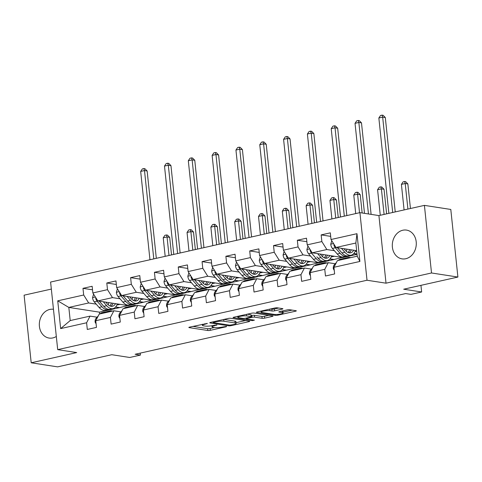 <?xml version="1.0" encoding="UTF-8"?>
<svg xmlns="http://www.w3.org/2000/svg" width="482" height="482" viewBox="0 0 482 482"><rect width="100%" height="100%" fill="white"/><g stroke="black" fill="none" stroke-linecap="round" stroke-linejoin="round"><path stroke-width="0.72" d="M207.326 323.422L189.625 327.115A1.832 0.319 174 0 0 188.842 327.471A1.832 0.319 174 0 0 189.167 327.615L207.814 330.495A1.832 0.319 174 0 0 210.345 330.321L226.269 326.748L226.594 326.398L222.756 326.983A5.862 1.03 174 0 1 214.647 327.549L213.092 327.308A5.862 1.03 174 0 1 212.062 326.844A5.862 1.03 174 0 1 214.574 325.724L216.96 324.91L213.122 325.495A5.862 1.03 174 0 1 205.013 326.061L203.458 325.82A5.862 1.03 174 0 1 202.428 325.356A5.862 1.03 174 0 1 204.94 324.229L207.326 323.422M402.801 230.233A14.556 11.936 -81.2 0 0 392.3 244.916A14.556 11.936 -81.2 0 0 402.072 258.87A14.556 11.936 -81.2 0 0 405.796 258.732A14.556 11.936 -81.2 0 0 416.291 244.055A14.556 11.936 -81.2 0 0 406.519 230.101A14.556 11.936 -81.2 0 0 402.801 230.233M53.46 309.287A14.556 11.936 -81.2 0 0 49.821 309.432A14.556 11.936 -81.2 0 0 39.319 324.109A14.556 11.936 -81.2 0 0 49.092 338.063A14.556 11.936 -81.2 0 0 52.815 337.93A14.556 11.936 -81.2 0 0 56.322 336.472M282.127 309.131A1.832 0.319 174 0 0 282.91 308.781A1.832 0.319 174 0 0 282.591 308.637L277.355 307.829A1.832 0.319 174 0 0 274.824 308.004L257.141 311.968A1.832 0.319 174 0 0 256.352 312.324A1.832 0.319 174 0 0 256.677 312.469L275.324 315.349A1.832 0.319 174 0 0 277.861 315.174L295.544 311.203A1.832 0.319 174 0 0 296.328 310.854A1.832 0.319 174 0 0 296.002 310.709L289.688 309.733A1.832 0.319 174 0 0 287.152 309.908L279.584 311.607A1.832 0.319 174 0 0 278.795 311.956A1.832 0.319 174 0 0 279.12 312.101L282.253 312.589A4.898 0.862 174 0 1 283.121 312.975A4.898 0.862 174 0 1 279.741 314.156A4.898 0.862 174 0 1 274.234 314.385L261.961 312.487A4.898 0.862 174 0 1 261.099 312.101A4.898 0.862 174 0 1 264.473 310.92A4.898 0.862 174 0 1 269.98 310.691L272.023 311.004A1.832 0.319 174 0 0 274.559 310.83L282.127 309.131L282.066 308.552M51.339 289.079L24.1 295.189L31.203 362.789L57.593 366.868L111.788 354.704L129.73 357.481L140.419 355.083L135.141 354.264L405.681 293.568L410.953 294.382L421.642 291.984L420.943 285.344M431.517 272.975L424.407 205.374L378.912 215.581L386.016 283.181L431.517 272.975L457.9 277.054L403.699 289.212L421.642 291.984M386.016 283.181L367.019 280.247L57.701 349.643L50.598 282.048L359.915 212.646L367.019 280.247M31.203 362.789L76.704 352.583L57.701 349.643M230.751 318.283A1.832 0.319 174 0 0 228.215 318.457L210.532 322.428A1.832 0.319 174 0 0 209.748 322.777A1.832 0.319 174 0 0 210.068 322.922L228.715 325.808A1.832 0.319 174 0 0 231.252 325.627L248.935 321.663A1.832 0.319 174 0 0 249.724 321.313A1.832 0.319 174 0 0 249.399 321.163L230.751 318.283M233.836 317.198L251.52 313.234A1.832 0.319 174 0 1 254.056 313.053L272.704 315.939A1.832 0.319 174 0 1 273.023 316.084A1.832 0.319 174 0 1 272.24 316.433L264.672 318.132A1.832 0.319 174 0 1 262.136 318.307L254.574 317.138A1.832 0.319 174 0 0 252.038 317.313L247.019 318.439A1.832 0.319 174 0 0 246.236 318.795A1.832 0.319 174 0 0 246.555 318.939L254.43 320.156L252.333 320.626L233.372 317.692A1.832 0.319 174 0 1 233.053 317.548A1.832 0.319 174 0 1 233.836 317.198M424.407 205.374L450.797 209.453L457.9 277.054M330.688 236.373L321.157 234.903L321.856 241.572L307.197 244.856L306.498 238.192L297.34 240.247L298.039 246.917L283.38 250.2L282.681 243.537L273.523 245.591L274.222 252.255L259.563 255.544L258.864 248.875L249.706 250.935L250.405 257.599L235.746 260.889L235.047 254.219L225.883 256.279L226.588 262.943L211.929 266.233L211.23 259.563L202.066 261.618L202.771 268.287L188.113 271.577L187.414 264.907L178.25 266.962L178.955 273.631L164.296 276.921L163.597 270.251L154.433 272.306L155.138 278.976L140.479 282.265L139.78 275.596L130.616 277.65L131.321 284.32L116.662 287.609L115.963 280.94L106.799 282.994L107.504 289.664L92.845 292.954L92.146 286.284L82.982 288.338L83.687 295.008L57.732 300.828L60.648 328.597L70.209 320.572L90.056 316.12L97.075 317.204M321.157 234.903L330.315 232.848L331.014 239.512L356.969 233.692L359.891 261.461L333.936 267.287L334.635 273.951L325.477 276.005L324.772 269.342L310.119 272.625L310.818 279.295L301.66 281.349L300.955 274.686L286.302 277.969L287.001 284.639L277.843 286.694L277.138 280.03L262.485 283.314L263.184 289.983L254.026 292.038L253.321 285.368L238.668 288.658L239.367 295.327L230.209 297.382L229.504 290.712L214.852 294.002L215.55 300.672L206.392 302.726L205.687 296.056L191.035 299.346L191.734 306.016L182.57 308.07L181.871 301.401L167.218 304.69L167.917 311.36L158.753 313.414L158.054 306.745L143.395 310.034L144.1 316.704L134.936 318.759L134.237 312.089L119.578 315.379L120.283 322.048L111.119 324.103L110.42 317.433L95.761 320.723L96.466 327.392L87.302 329.447L86.603 322.777L60.648 328.597M357.042 254.351L342.798 257.551L312.185 252.821L326.844 249.531L334.381 250.694M353.692 253.677L357.029 254.195M335.243 263.768L328.23 262.684L313.571 265.974L310.119 272.625M326.844 249.531L321.856 241.572M312.185 252.821L307.197 244.856M324.772 269.342L328.23 262.684M329.875 259.021L333.634 259.605L318.982 262.895L288.369 258.165L303.027 254.876L310.565 256.038M311.426 269.113L304.413 268.028L289.754 271.318L286.302 277.969M303.027 254.876L298.039 246.917M288.369 258.165L283.38 250.2M300.955 274.686L304.413 268.028M306.058 264.365L309.818 264.949L295.159 268.239L264.552 263.503L279.211 260.22L286.748 261.383M287.609 274.457L280.596 273.372L265.937 276.662L262.485 283.314M279.211 260.22L274.222 252.255M264.552 263.503L259.563 255.544M277.138 280.03L280.596 273.372M282.241 269.709L286.001 270.294L271.342 273.583L240.735 268.848L255.394 265.564L262.925 266.727M263.793 279.801L256.773 278.717L242.121 282.006L238.668 288.658M255.394 265.564L250.405 257.599M240.735 268.848L235.746 260.889M253.321 285.368L256.773 278.717M258.424 275.053L262.184 275.638L247.525 278.921L216.918 274.192L231.577 270.908L239.108 272.071M239.976 285.145L232.957 284.061L218.304 287.35L214.852 294.002M231.577 270.908L226.588 262.943M216.918 274.192L211.929 266.233M229.504 290.712L232.957 284.061M234.607 280.397L238.367 280.982L223.708 284.266L193.101 279.536L207.76 276.246L215.291 277.415M216.159 290.489L209.14 289.405L194.487 292.688L191.035 299.346M207.76 276.246L202.771 268.287M193.101 279.536L188.113 271.577M205.687 296.056L209.14 289.405M210.791 285.742L214.55 286.326L199.891 289.61L169.284 284.88L183.943 281.59L191.475 282.759M192.342 295.834L185.323 294.749L170.67 298.033L167.218 304.69M183.943 281.59L178.955 273.631M169.284 284.88L164.296 276.921M181.871 301.401L185.323 294.749M186.974 291.086L190.733 291.664L176.075 294.954L145.468 290.224L160.126 286.935L167.658 288.103M168.525 301.178L161.506 300.093L146.853 303.377L143.395 310.034M160.126 286.935L155.138 278.976M145.468 290.224L140.479 282.265M158.054 306.745L161.506 300.093M163.157 296.43L166.917 297.008L152.258 300.298L121.651 295.568L136.31 292.279L143.841 293.442M144.708 306.516L137.689 305.431L123.037 308.721L119.578 315.379M136.31 292.279L131.321 284.32M121.651 295.568L116.662 287.609M134.237 312.089L137.689 305.431M139.34 301.774L143.1 302.353L128.441 305.642L97.834 300.913L112.493 297.623L120.024 298.786M120.892 311.86L113.873 310.776L99.22 314.065L95.761 320.723M112.493 297.623L107.504 289.664M97.834 300.913L92.845 292.954M110.42 317.433L113.873 310.776M115.523 307.118L119.283 307.697L99.437 312.149L68.83 307.42L88.676 302.967L96.207 304.13M88.676 302.967L83.687 295.008M70.209 320.572L68.83 307.42L57.732 300.828M86.603 322.777L90.056 316.12M378.912 215.581L359.915 212.646M140.419 355.083L140.214 353.125M99.437 312.149L99.623 313.975M333.936 267.287L337.388 260.629L357.234 256.177L355.855 243.024L336.008 247.477L356.656 250.664M333.634 259.605L342.304 257.472M309.818 264.949L318.488 262.817M286.001 270.294L294.671 268.161M262.184 275.638L270.854 273.505M238.367 280.982L247.031 278.849M214.55 286.326L223.214 284.193M190.733 291.664L199.397 289.537M166.917 297.008L175.581 294.882M143.1 302.353L151.764 300.226M119.283 307.697L127.947 305.564M359.891 261.461L357.234 256.177M355.855 243.024L356.969 233.692M336.008 247.477L331.014 239.512M116.849 305.058L120.03 304.341M119.265 307.516L115.662 306.956M92.514 289.815L82.982 288.338M116.331 284.47L106.799 282.994M143.082 302.172L139.479 301.618M140.666 299.714L143.853 298.997M140.148 279.126L130.616 277.65M166.899 296.828L163.296 296.273M164.483 294.369L167.67 293.659M163.964 273.782L154.433 272.306M190.715 291.483L187.112 290.929M188.299 289.025L191.487 288.314M187.781 268.438L178.25 266.962M214.532 286.139L210.929 285.585M212.116 283.681L215.303 282.97M211.598 263.094L202.066 261.618M238.349 280.795L234.746 280.241M235.933 278.337L239.12 277.626M235.415 257.75L225.883 256.279M262.166 275.451L258.563 274.897M259.75 272.993L262.937 272.282M259.232 252.405L249.706 250.935M285.983 270.107L282.38 269.552M283.567 267.649L286.754 266.938M283.055 247.061L273.523 245.591M309.799 264.769L306.197 264.208M307.383 262.31L310.571 261.593M306.871 241.717L297.34 240.247M333.616 259.424L330.013 258.864M331.2 256.966L334.388 256.249M357.005 254.014L353.83 253.52M355.017 251.622L356.716 251.243M192.872 326.392L207.622 328.67A1.832 0.319 174 0 0 210.158 328.495L214.478 327.525M236.06 322.681L245.501 320.56M213.634 322.283L213.309 322.627L229.679 325.157L233.625 324.549A5.862 1.03 174 0 0 236.138 323.422A5.862 1.03 174 0 0 235.102 322.958L223.913 321.229A5.862 1.03 174 0 0 215.803 321.795L213.634 322.283L213.574 321.747M236.138 323.422L235.945 321.596A5.862 1.03 174 0 0 234.915 321.132L235.102 322.958M223.895 319.427L234.915 321.132M268.805 315.336L264.479 316.306L264.672 318.132M251.255 315.62L251.845 315.487A1.832 0.319 174 0 1 254.382 315.312L261.943 316.481A1.832 0.319 174 0 0 264.479 316.306M237.765 316.578L237.084 316.469M246.724 315.927A4.898 0.862 174 0 0 241.223 316.156A4.898 0.862 174 0 0 237.843 317.337A4.898 0.862 174 0 0 238.71 317.722L243.036 318.391A1.832 0.319 174 0 0 245.567 318.216L250.592 317.09A1.832 0.319 174 0 0 251.375 316.74A1.832 0.319 174 0 0 251.05 316.596L246.724 315.927L246.561 314.342M251.375 316.74L251.182 314.915A1.832 0.319 174 0 0 250.857 314.77L251.05 316.596M247.194 314.204L250.857 314.77M270.498 308.974L271.83 309.179A1.832 0.319 174 0 0 274.366 309.004L278.692 308.034M283.121 312.975L282.928 311.149A4.898 0.862 174 0 0 282.669 310.914M283.03 312.143L292.104 310.107M260.382 311.239L261.015 311.342M93.58 294.128L92.556 297.707A4.947 2.693 77.4 0 0 94.237 301.859L99.063 307.42A14.273 7.778 77.4 0 0 105.389 310.348L108.287 309.697A14.273 7.778 77.4 0 0 109.185 309.39M108.143 304.763A11.851 6.453 77.4 0 0 108.787 302.606M103.262 301.75L106.697 305.709A14.273 7.778 77.4 0 0 113.023 308.637A14.273 7.778 77.4 0 0 117.295 303.919M105.763 302.136L107.239 303.841A11.851 6.453 77.4 0 0 112.493 306.269A11.851 6.453 77.4 0 0 115.499 303.642M95.791 297.653L95.731 298.448A4.947 2.693 77.4 0 0 97.135 301.208L101.967 306.769A14.273 7.778 77.4 0 0 108.287 309.697M111.432 303.015A11.851 6.453 -102.6 0 1 109.938 305.956M102.925 305.359A11.851 6.453 -102.6 0 1 102.509 304.901L99.232 301.13M113.023 308.637L110.125 309.287A14.273 7.778 -102.6 0 1 103.799 306.359L99.262 301.136M110.974 306.287A11.851 6.453 77.4 0 0 113.047 303.262M153.782 258.894L144.498 170.568L140.678 171.423L149.962 259.756M140.678 171.423L142.365 168.911L143.895 168.573L144.949 168.736L147.137 170.971L156.319 258.328M147.137 170.971L144.498 170.568L143.895 168.573M107.721 312.155A14.273 7.778 -102.6 0 1 109.938 310.926A14.273 7.778 -102.6 0 1 112.475 311.095M96.093 323.856L95.129 322.187A4.947 2.693 -102.6 0 1 95.978 318.427L98.292 315.849M100.087 313.872A14.273 7.778 -102.6 0 1 102.305 312.637L105.209 311.987A14.273 7.778 77.4 0 0 102.991 313.222M104.823 312.806A14.273 7.778 -102.6 0 1 107.04 311.577L109.938 310.926M106.148 311.884A14.273 7.778 77.4 0 0 105.209 311.987M168.995 255.484L167.049 236.957L163.229 237.813L165.181 256.34M163.229 237.813L164.916 235.306L166.447 234.963L167.501 235.126L169.688 237.367L171.532 254.912M169.688 237.367L167.049 236.957L166.447 234.963M117.397 288.784L116.373 292.363A4.947 2.693 77.4 0 0 118.054 296.514L122.88 302.081A14.273 7.778 77.4 0 0 129.206 305.004L132.104 304.353A14.273 7.778 77.4 0 0 133.002 304.046M131.96 299.418A11.851 6.453 77.4 0 0 132.61 297.261M127.079 296.406L130.514 300.364A14.273 7.778 77.4 0 0 136.84 303.292A14.273 7.778 77.4 0 0 141.118 298.575M129.58 296.792L131.056 298.497A11.851 6.453 77.4 0 0 136.31 300.925A11.851 6.453 77.4 0 0 139.316 298.298M119.608 292.309L119.548 293.104A4.947 2.693 77.4 0 0 120.952 295.864L125.784 301.431A14.273 7.778 77.4 0 0 132.104 304.353M135.249 297.671A11.851 6.453 -102.6 0 1 133.755 300.611M126.742 300.015A11.851 6.453 -102.6 0 1 126.326 299.557L123.049 295.785M136.84 303.292L133.942 303.943A14.273 7.778 -102.6 0 1 127.616 301.015L123.079 295.791M134.791 300.943A11.851 6.453 77.4 0 0 136.864 297.918M177.599 253.55L168.314 165.224L164.495 166.079L173.779 254.412M164.495 166.079L166.182 163.567L167.712 163.229L168.766 163.392L170.953 165.633L180.135 252.984M170.953 165.633L168.314 165.224L167.712 163.229M141.214 283.44L140.19 287.019A4.947 2.693 77.4 0 0 141.871 291.17L146.697 296.737A14.273 7.778 77.4 0 0 153.023 299.659L155.927 299.009A14.273 7.778 77.4 0 0 156.819 298.701M155.776 294.074A11.851 6.453 77.4 0 0 156.427 291.917M150.896 291.062L154.33 295.02A14.273 7.778 77.4 0 0 160.657 297.948A14.273 7.778 77.4 0 0 164.934 293.231M153.397 291.447L154.873 293.152A11.851 6.453 77.4 0 0 160.126 295.58A11.851 6.453 77.4 0 0 163.133 292.954M143.425 286.965L143.365 287.76A4.947 2.693 77.4 0 0 144.769 290.519L149.601 296.087A14.273 7.778 77.4 0 0 155.927 299.009M159.066 292.327A11.851 6.453 -102.6 0 1 157.572 295.267M150.559 294.671A11.851 6.453 -102.6 0 1 150.143 294.213L146.865 290.441M160.657 297.948L157.759 298.599A14.273 7.778 -102.6 0 1 151.432 295.671L146.896 290.447M158.608 295.599A11.851 6.453 77.4 0 0 160.681 292.574M201.416 248.212L192.131 159.879L188.311 160.735L197.596 249.067M188.311 160.735L189.998 158.229L191.529 157.885L192.583 158.048L194.77 160.289L203.952 247.64M194.77 160.289L192.131 159.879L191.529 157.885M131.538 306.817A14.273 7.778 -102.6 0 1 133.761 305.582A14.273 7.778 -102.6 0 1 136.292 305.751M119.91 318.512L118.946 316.843A4.947 2.693 -102.6 0 1 119.795 313.083L122.109 310.504M123.904 308.528A14.273 7.778 -102.6 0 1 126.127 307.293L129.025 306.642A14.273 7.778 77.4 0 0 126.808 307.877M128.64 307.468A14.273 7.778 -102.6 0 1 130.857 306.233L133.761 305.582M129.965 306.54A14.273 7.778 77.4 0 0 129.025 306.642M192.812 250.14L190.866 231.613L187.046 232.469L188.998 250.995M187.046 232.469L188.733 229.962L190.263 229.619L191.318 229.781L193.505 232.023L195.349 249.568M193.505 232.023L190.866 231.613L190.263 229.619M155.355 301.473A14.273 7.778 -102.6 0 1 157.578 300.238A14.273 7.778 -102.6 0 1 160.108 300.407M143.726 313.167L142.768 311.499A4.947 2.693 -102.6 0 1 143.612 307.739L145.925 305.16M147.721 303.184A14.273 7.778 -102.6 0 1 149.944 301.949L152.842 301.298A14.273 7.778 77.4 0 0 150.625 302.533M152.457 302.124A14.273 7.778 -102.6 0 1 154.674 300.889L157.578 300.238M153.782 301.196A14.273 7.778 77.4 0 0 152.842 301.298M216.629 244.796L214.683 226.269L210.863 227.124L212.815 245.651M210.863 227.124L212.55 224.618L214.08 224.275L215.135 224.437L217.322 226.679L219.165 244.229M217.322 226.679L214.683 226.269L214.08 224.275M165.031 278.096L164.007 281.675A4.947 2.693 77.4 0 0 165.688 285.826L170.514 291.393A14.273 7.778 77.4 0 0 176.84 294.321L179.744 293.665A14.273 7.778 77.4 0 0 180.636 293.357M179.593 288.73A11.851 6.453 77.4 0 0 180.244 286.573M174.713 285.718L178.147 289.676A14.273 7.778 77.4 0 0 184.473 292.604A14.273 7.778 77.4 0 0 188.751 287.887M177.213 286.109L178.689 287.808A11.851 6.453 77.4 0 0 183.943 290.236A11.851 6.453 77.4 0 0 186.95 287.609M167.242 281.621L167.182 282.416A4.947 2.693 77.4 0 0 168.586 285.175L173.418 290.742A14.273 7.778 77.4 0 0 179.744 293.665M184.431 287.411A14.273 7.778 77.4 0 0 184.473 287.23A11.851 6.453 77.4 0 1 182.425 290.254M182.883 286.983A11.851 6.453 -102.6 0 1 181.389 289.923M174.376 289.327A11.851 6.453 -102.6 0 1 173.96 288.869L170.682 285.097M184.473 292.604L181.575 293.255A14.273 7.778 -102.6 0 1 175.249 290.327L170.712 285.103M225.233 242.868L215.948 154.535L212.128 155.391L221.413 243.723M212.128 155.391L213.815 152.884L215.346 152.541L216.4 152.704L218.587 154.945L227.769 242.295M218.587 154.945L215.948 154.535L215.346 152.541M188.848 272.752L187.829 276.331A4.947 2.693 77.4 0 0 189.504 280.482L194.33 286.049A14.273 7.778 77.4 0 0 200.657 288.977L203.561 288.326A14.273 7.778 77.4 0 0 204.452 288.019M203.41 283.386A11.851 6.453 77.4 0 0 204.061 281.229M198.53 280.373L201.964 284.338A14.273 7.778 77.4 0 0 208.29 287.26A14.273 7.778 77.4 0 0 212.568 282.548M201.03 280.765L202.506 282.464A11.851 6.453 77.4 0 0 207.76 284.892A11.851 6.453 77.4 0 0 210.767 282.265M191.059 276.276L190.999 277.072A4.947 2.693 77.4 0 0 192.402 279.831L197.234 285.398A14.273 7.778 77.4 0 0 203.561 288.326M206.7 281.639A11.851 6.453 -102.6 0 1 205.205 284.579M198.192 283.982A11.851 6.453 -102.6 0 1 197.777 283.524L194.505 279.753M208.29 287.26L205.392 287.911A14.273 7.778 -102.6 0 1 199.066 284.989L194.529 279.759M206.242 284.91A11.851 6.453 77.4 0 0 208.314 281.892M249.049 237.524L239.765 149.191L235.945 150.047L245.23 238.379M235.945 150.047L237.632 147.54L239.162 147.197L240.217 147.359L242.404 149.601L251.586 236.951M242.404 149.601L239.765 149.191L239.162 147.197M212.664 267.408L211.646 270.986A4.947 2.693 77.4 0 0 213.321 275.138L218.147 280.705A14.273 7.778 77.4 0 0 224.473 283.633L227.377 282.982A14.273 7.778 77.4 0 0 228.269 282.675M227.227 278.042A11.851 6.453 77.4 0 0 227.878 275.885M222.347 275.035L225.781 278.994A14.273 7.778 77.4 0 0 232.107 281.916A14.273 7.778 77.4 0 0 236.385 277.204M224.847 275.421L226.329 277.12A11.851 6.453 77.4 0 0 231.577 279.554A11.851 6.453 77.4 0 0 234.583 276.921M214.876 270.932L214.815 271.728A4.947 2.693 77.4 0 0 216.225 274.487L221.051 280.054A14.273 7.778 77.4 0 0 227.377 282.982M230.517 276.294A11.851 6.453 -102.6 0 1 229.022 279.235M222.009 278.638A11.851 6.453 -102.6 0 1 221.593 278.186L218.322 274.409M232.107 281.916L229.209 282.566A14.273 7.778 -102.6 0 1 222.883 279.644L218.346 274.415M230.059 279.566A11.851 6.453 77.4 0 0 232.131 276.548M272.866 232.179L263.582 143.847L259.768 144.702L269.046 233.035M259.768 144.702L261.455 142.196L262.979 141.853L264.034 142.015L266.221 144.257L275.403 231.607M266.221 144.257L263.582 143.847L262.979 141.853M179.171 296.129A14.273 7.778 -102.6 0 1 181.395 294.894A14.273 7.778 -102.6 0 1 183.925 295.062M167.543 307.823L166.585 306.154A4.947 2.693 -102.6 0 1 167.429 302.395L169.742 299.816M171.538 297.84A14.273 7.778 -102.6 0 1 173.761 296.605L176.659 295.954A14.273 7.778 77.4 0 0 174.442 297.189M176.273 296.779A14.273 7.778 -102.6 0 1 178.491 295.544L181.395 294.894M177.599 295.852A14.273 7.778 77.4 0 0 176.659 295.954M240.446 239.452L238.5 220.925L234.686 221.78L236.632 240.307M234.686 221.78L236.373 219.274L237.897 218.93L238.952 219.093L241.139 221.334L242.982 238.885M241.139 221.334L238.5 220.925L237.897 218.93M202.988 290.785A14.273 7.778 -102.6 0 1 205.212 289.549A14.273 7.778 -102.6 0 1 207.742 289.718M191.36 302.479L190.402 300.816A4.947 2.693 -102.6 0 1 191.246 297.051L193.559 294.472M195.355 292.496A14.273 7.778 -102.6 0 1 197.578 291.261L200.476 290.61A14.273 7.778 77.4 0 0 198.259 291.845M200.09 291.435A14.273 7.778 -102.6 0 1 202.307 290.2L205.212 289.549M201.416 290.507A14.273 7.778 77.4 0 0 200.476 290.61M264.263 234.107L262.316 215.581L258.503 216.436L260.449 234.963M258.503 216.436L260.19 213.93L261.714 213.586L262.768 213.749L264.955 215.99L266.799 233.541M264.955 215.99L262.316 215.581L261.714 213.586M226.811 285.44A14.273 7.778 -102.6 0 1 229.028 284.205A14.273 7.778 -102.6 0 1 231.559 284.374M215.177 297.135L214.219 295.472A4.947 2.693 -102.6 0 1 215.062 291.706L217.382 289.128M219.177 287.152A14.273 7.778 -102.6 0 1 221.395 285.916L224.293 285.266A14.273 7.778 77.4 0 0 222.075 286.501M223.907 286.091A14.273 7.778 -102.6 0 1 226.124 284.856L229.028 284.205M225.233 285.163A14.273 7.778 77.4 0 0 224.293 285.266M288.079 228.763L286.133 210.236L282.319 211.092L284.266 229.619M282.319 211.092L284.006 208.585L285.531 208.242L286.585 208.405L288.772 210.646L290.616 228.197M288.772 210.646L286.133 210.236L285.531 208.242M236.481 262.063L235.463 265.642A4.947 2.693 77.4 0 0 237.138 269.793L241.964 275.361A14.273 7.778 77.4 0 0 248.29 278.289L251.194 277.638A14.273 7.778 77.4 0 0 252.086 277.331M251.05 272.698A11.851 6.453 77.4 0 0 251.694 270.541M246.163 269.691L249.598 273.649A14.273 7.778 77.4 0 0 255.924 276.572A14.273 7.778 77.4 0 0 260.202 271.86M248.664 270.077L250.146 271.776A11.851 6.453 77.4 0 0 255.394 274.21A11.851 6.453 77.4 0 0 258.4 271.583M238.692 265.588L238.638 266.383A4.947 2.693 77.4 0 0 240.042 269.143L244.868 274.71A14.273 7.778 77.4 0 0 251.194 277.638M254.333 270.95A11.851 6.453 -102.6 0 1 252.839 273.89M245.826 273.294A11.851 6.453 -102.6 0 1 245.41 272.842L242.139 269.064M255.924 276.572L253.026 277.222A14.273 7.778 -102.6 0 1 246.7 274.3L242.163 269.07M253.875 274.222A11.851 6.453 77.4 0 0 255.954 271.203M296.683 226.835L287.399 138.503L283.585 139.358L292.863 227.691M283.585 139.358L285.272 136.852L286.796 136.508L287.85 136.671L290.037 138.912L299.22 226.263M290.037 138.912L287.399 138.503L286.796 136.508M250.628 280.096A14.273 7.778 -102.6 0 1 252.845 278.861A14.273 7.778 -102.6 0 1 255.376 279.03M238.994 291.797L238.036 290.128A4.947 2.693 -102.6 0 1 238.879 286.362L241.199 283.784M242.994 281.807A14.273 7.778 -102.6 0 1 245.211 280.578L248.11 279.928A14.273 7.778 77.4 0 0 245.892 281.157M247.724 280.747A14.273 7.778 -102.6 0 1 249.941 279.512L252.845 278.861M249.049 279.819A14.273 7.778 77.4 0 0 248.11 279.928M311.896 223.419L309.95 204.892L306.136 205.754L308.082 224.275M306.136 205.754L307.823 203.241L309.348 202.898L310.402 203.061L312.589 205.302L314.433 222.853M312.589 205.302L309.95 204.892L309.348 202.898M260.298 256.719L259.28 260.298A4.947 2.693 77.4 0 0 260.955 264.455L265.781 270.016A14.273 7.778 77.4 0 0 272.107 272.945L275.011 272.294A14.273 7.778 77.4 0 0 275.903 271.987M274.867 267.353A11.851 6.453 77.4 0 0 275.511 265.202M269.98 264.347L273.415 268.305A14.273 7.778 77.4 0 0 279.741 271.233A14.273 7.778 77.4 0 0 284.019 266.516M272.481 264.732L273.963 266.432A11.851 6.453 77.4 0 0 279.211 268.866A11.851 6.453 77.4 0 0 282.217 266.239M262.509 260.244L262.455 261.039A4.947 2.693 77.4 0 0 263.859 263.805L268.685 269.366A14.273 7.778 77.4 0 0 275.011 272.294M278.15 265.606A11.851 6.453 -102.6 0 1 276.656 268.546M269.643 267.95A11.851 6.453 -102.6 0 1 269.227 267.498L265.956 263.72M279.741 271.233L276.843 271.884A14.273 7.778 -102.6 0 1 270.516 268.956L265.98 263.726M277.692 268.878A11.851 6.453 77.4 0 0 279.771 265.859M320.5 221.491L311.215 133.159L307.402 134.014L316.68 222.347M307.402 134.014L309.089 131.508L310.613 131.164L311.667 131.327L313.854 133.568L323.036 220.925M313.854 133.568L311.215 133.159L310.613 131.164M274.445 274.752A14.273 7.778 -102.6 0 1 276.662 273.517A14.273 7.778 -102.6 0 1 279.192 273.686M262.81 286.453L261.853 284.784A4.947 2.693 -102.6 0 1 262.696 281.018L265.016 278.439M266.811 276.463A14.273 7.778 -102.6 0 1 269.028 275.234L271.926 274.583A14.273 7.778 77.4 0 0 269.709 275.812M271.541 275.403A14.273 7.778 -102.6 0 1 273.758 274.168L276.662 273.517M272.866 274.475A14.273 7.778 77.4 0 0 271.926 274.583M335.713 218.075L333.767 199.548L329.953 200.41L331.899 218.93M329.953 200.41L331.64 197.897L333.164 197.554L334.219 197.716L336.406 199.958L338.25 217.509M336.406 199.958L333.767 199.548L333.164 197.554M284.115 251.375L283.097 254.96A4.947 2.693 77.4 0 0 284.772 259.111L289.598 264.672A14.273 7.778 77.4 0 0 295.924 267.6L298.828 266.95A14.273 7.778 77.4 0 0 299.72 266.642M298.683 262.009A11.851 6.453 77.4 0 0 299.328 259.858M293.797 259.003L297.231 262.961A14.273 7.778 77.4 0 0 303.558 265.889A14.273 7.778 77.4 0 0 307.835 261.172M296.297 259.388L297.78 261.093A11.851 6.453 77.4 0 0 303.027 263.521A11.851 6.453 77.4 0 0 306.034 260.895M286.326 254.9L286.272 255.695A4.947 2.693 77.4 0 0 287.676 258.46L292.502 264.022A14.273 7.778 77.4 0 0 298.828 266.95M301.967 260.262A11.851 6.453 -102.6 0 1 300.473 263.202M293.46 262.606A11.851 6.453 -102.6 0 1 293.044 262.154L289.772 258.376M303.558 265.889L300.66 266.54A14.273 7.778 -102.6 0 1 294.333 263.612L289.796 258.382M301.509 263.534A11.851 6.453 77.4 0 0 303.588 260.515M344.317 216.147L335.032 127.814L331.218 128.676L340.503 217.002M331.218 128.676L332.905 126.164L334.43 125.82L335.484 125.983L337.671 128.224L346.853 215.581M337.671 128.224L335.032 127.814L334.43 125.82M298.262 269.408A14.273 7.778 -102.6 0 1 300.479 268.173A14.273 7.778 -102.6 0 1 303.009 268.341M286.627 281.108L285.669 279.44A4.947 2.693 -102.6 0 1 286.513 275.674L288.832 273.095M290.628 271.119A14.273 7.778 -102.6 0 1 292.845 269.89L295.743 269.239A14.273 7.778 77.4 0 0 293.526 270.468M295.358 270.059A14.273 7.778 -102.6 0 1 297.575 268.823L300.479 268.173M296.683 269.131A14.273 7.778 77.4 0 0 295.743 269.239M359.53 212.731L357.584 194.21L353.77 195.065L355.716 213.592M353.77 195.065L355.457 192.553L356.981 192.21L358.036 192.372L360.223 194.614L362.157 212.996M360.223 194.614L357.584 194.21L356.981 192.21M307.938 246.031L306.913 249.616A4.947 2.693 77.4 0 0 308.588 253.767L313.414 259.328A14.273 7.778 77.4 0 0 319.741 262.256L322.645 261.606A14.273 7.778 77.4 0 0 323.536 261.298M322.5 256.671A11.851 6.453 77.4 0 0 323.145 254.514M317.614 253.659L321.048 257.617A14.273 7.778 77.4 0 0 327.374 260.545A14.273 7.778 77.4 0 0 331.652 255.828M320.114 254.044L321.596 255.749A11.851 6.453 77.4 0 0 326.844 258.177A11.851 6.453 77.4 0 0 329.851 255.55M310.143 249.555L310.089 250.351A4.947 2.693 77.4 0 0 311.493 253.116L316.319 258.677A14.273 7.778 77.4 0 0 322.645 261.606M325.79 254.918A11.851 6.453 -102.6 0 1 324.29 257.858M317.277 257.261A11.851 6.453 -102.6 0 1 316.861 256.81L318.15 258.268A14.273 7.778 -102.6 0 0 324.476 261.196L327.374 260.545M325.326 258.189A11.851 6.453 77.4 0 0 327.405 255.171M368.465 213.972L358.849 122.47L355.035 123.332L364.494 213.357M355.035 123.332L356.722 120.819L358.247 120.476L359.301 120.639L361.488 122.88L371.104 214.376M361.488 122.88L358.849 122.47L358.247 120.476M322.078 264.064A14.273 7.778 -102.6 0 1 324.296 262.835A14.273 7.778 -102.6 0 1 326.826 262.997M310.444 275.764L309.486 274.095A4.947 2.693 -102.6 0 1 310.33 270.336L312.649 267.751M314.445 265.775A14.273 7.778 -102.6 0 1 316.662 264.546L319.56 263.895A14.273 7.778 77.4 0 0 317.343 265.124M319.174 264.714A14.273 7.778 -102.6 0 1 321.392 263.485L324.296 262.835M320.5 263.793A14.273 7.778 77.4 0 0 319.56 263.895M384.088 214.424L381.401 188.866L377.587 189.721L380.274 215.279M377.587 189.721L379.274 187.209L380.798 186.865L381.852 187.028L384.04 189.269L386.624 213.851M384.04 189.269L381.401 188.866L380.798 186.865M331.755 240.687L330.73 244.272A4.947 2.693 77.4 0 0 332.405 248.423L337.231 253.984A14.273 7.778 77.4 0 0 343.558 256.912L346.462 256.261A14.273 7.778 77.4 0 0 347.353 255.954M346.317 251.327A11.851 6.453 77.4 0 0 346.962 249.17M341.431 248.314L344.865 252.273A14.273 7.778 77.4 0 0 351.191 255.201A14.273 7.778 77.4 0 0 355.469 250.483M343.937 248.7L345.413 250.405A11.851 6.453 77.4 0 0 350.661 252.833A11.851 6.453 77.4 0 0 353.668 250.206M333.96 244.211L333.906 245.007A4.947 2.693 77.4 0 0 335.309 247.772L340.135 253.333A14.273 7.778 77.4 0 0 346.462 256.261M349.607 249.58A11.851 6.453 -102.6 0 1 348.106 252.514M341.093 251.917A11.851 6.453 -102.6 0 1 340.678 251.465L337.406 247.694M351.191 255.201L348.293 255.852A14.273 7.778 -102.6 0 1 341.967 252.923L337.43 247.694M349.143 252.845A11.851 6.453 77.4 0 0 351.221 249.827M392.691 212.49L382.666 117.132L378.852 117.988L388.872 213.351M378.852 117.988L380.539 115.475L382.063 115.132L383.118 115.294L385.305 117.536L395.228 211.923M385.305 117.536L382.666 117.132L382.063 115.132M345.895 258.72A14.273 7.778 -102.6 0 1 348.112 257.49A14.273 7.778 -102.6 0 1 350.643 257.653M334.261 270.42L333.303 268.751A4.947 2.693 -102.6 0 1 334.147 264.992L336.466 262.407M338.262 260.431A14.273 7.778 -102.6 0 1 340.479 259.202L343.377 258.551A14.273 7.778 77.4 0 0 341.16 259.78M342.991 259.37A14.273 7.778 -102.6 0 1 345.208 258.141L348.112 257.49M344.317 258.448A14.273 7.778 77.4 0 0 343.377 258.551M407.905 209.08L405.217 183.522L401.404 184.377L404.091 209.935M401.404 184.377L403.091 181.865L404.615 181.521L405.669 181.684L407.856 183.925L410.441 208.507M407.856 183.925L405.217 183.522L404.615 181.521M204.886 323.693L204.94 324.229M216.599 324.886L216.635 325.26M214.52 325.181L214.574 325.724M226.233 326.374L226.269 326.748M210.158 328.495L210.345 330.321M207.622 328.67L207.814 330.495M189.131 327.26L189.167 327.615M206.959 323.398L207.001 323.771M248.875 321.084L248.935 321.663M231.197 325.085L231.252 325.627M228.631 324.995L228.715 325.808M210.032 322.572L210.068 322.922M223.732 319.464L223.913 321.229M215.749 321.259L215.803 321.795M272.179 315.855L272.24 316.433M261.943 316.481L262.136 318.307M254.382 315.312L254.574 317.138M251.845 315.487L252.038 317.313M246.965 317.903L247.019 318.439M252.249 319.819L252.333 320.626M233.336 317.343L233.372 317.692M274.366 309.004L274.559 310.83M271.83 309.179L272.023 311.004M269.812 309.125L269.98 310.691M282.091 311.041L282.253 312.589M279.084 311.752L279.12 312.101M295.484 310.625L295.544 311.203M277.777 314.397L277.861 315.174M275.234 314.475L275.324 315.349M256.641 312.113L256.677 312.469M95.37 296.984L92.586 297.605M101.967 306.769L99.063 307.42M106.697 305.709L103.799 306.359M97.135 301.208L94.237 301.859M96.352 298.539L95.731 298.448M95.177 322.271L95.912 322.109M95.978 318.427L97.081 318.18M119.187 291.64L116.403 292.261M125.784 301.431L122.88 302.081M130.514 300.364L127.616 301.015M120.952 295.864L118.054 296.514M120.169 293.201L119.548 293.104M143.003 286.296L140.22 286.917M149.601 296.087L146.697 296.737M154.33 295.02L151.432 295.671M144.769 290.519L141.871 291.17M143.985 287.856L143.365 287.76M118.994 316.927L119.729 316.764M119.795 313.083L120.904 312.836M142.811 311.583L143.546 311.42M143.612 307.739L144.721 307.492M166.82 280.952L164.037 281.578M173.418 290.742L170.514 291.393M178.147 289.676L175.249 290.327M168.586 285.175L165.688 285.826M167.802 282.512L167.182 282.416M190.637 275.608L187.853 276.234M197.234 285.398L194.33 286.049M201.964 284.338L199.066 284.989M192.402 279.831L189.504 280.482M191.619 277.168L190.999 277.072M214.454 270.263L211.67 270.89M221.051 280.054L218.147 280.705M225.781 278.994L222.883 279.644M216.225 274.487L213.321 275.138M215.436 271.824L214.815 271.728M166.627 306.239L167.362 306.076M167.429 302.395L168.537 302.148M190.444 300.895L191.179 300.732M191.246 297.051L192.354 296.804M214.261 295.55L214.996 295.388M215.062 291.706L216.171 291.459M238.271 264.919L235.487 265.546M244.868 274.71L241.964 275.361M249.598 273.649L246.7 274.3M240.042 269.143L237.138 269.793M239.253 266.48L238.638 266.383M238.078 290.206L238.813 290.043M238.879 286.362L239.988 286.115M262.094 259.575L259.304 260.202M268.685 269.366L265.781 270.016M273.415 268.305L270.516 268.956M263.859 263.805L260.955 264.455M263.07 261.136L262.455 261.039M261.901 284.862L262.63 284.699M262.696 281.018L263.805 280.771M285.91 254.231L283.121 254.858M292.502 264.022L289.598 264.672M297.231 262.961L294.333 263.612M287.676 258.46L284.772 259.111M286.886 255.791L286.272 255.695M285.718 279.524L286.447 279.355M286.513 275.674L287.621 275.427M309.727 248.887L306.938 249.513M316.319 258.677L313.414 259.328M321.048 257.617L318.15 258.268M311.493 253.116L308.588 253.767M310.703 250.447L310.089 250.351M309.534 274.18L310.263 274.011M310.33 270.336L311.438 270.083M333.544 243.543L330.754 244.169M340.135 253.333L337.231 253.984M344.865 252.273L341.967 252.923M335.309 247.772L332.405 248.423M334.52 245.103L333.906 245.007M333.351 268.836L334.08 268.667M334.147 264.992L335.255 264.738M202.313 324.272L202.428 325.356M211.941 325.73L212.062 326.844M213.014 321.874L213.08 322.53M246.157 318.084L246.236 318.795M237.74 316.325L237.843 317.337M260.991 311.107L261.099 312.101"/></g></svg>
